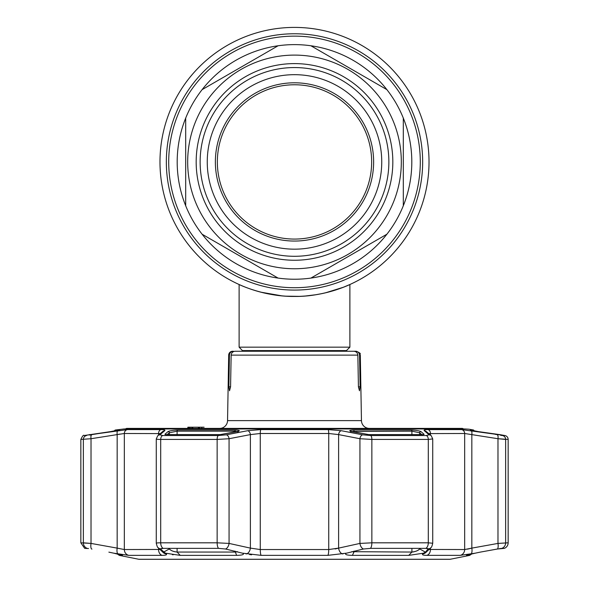 <?xml version="1.0" encoding="UTF-8"?>
<svg xmlns="http://www.w3.org/2000/svg" width="589" height="589" viewBox="0 0 589 589"><rect width="100%" height="100%" fill="white"/><g stroke="black" fill="none" stroke-linecap="round" stroke-linejoin="round"><path stroke-width="0.88" d="M429.02 161.923A134.52 134.52 0 0 1 294.5 296.444A134.52 134.52 0 0 1 159.98 161.923A134.52 134.52 0 0 1 294.5 27.403A134.52 134.52 0 0 1 429.02 161.923A134.52 134.52 0 0 0 294.5 27.403A134.52 134.52 0 0 0 159.98 161.923A134.52 134.52 0 0 1 294.5 27.403A134.52 134.52 0 0 1 429.02 161.923M250.98 289.214L258.335 291.496L250.98 289.214M270.277 294.25L260.875 292.173L281.778 295.84M285.959 296.171L299.322 296.363M306.655 295.892L311.206 295.406M315.078 294.861L322.124 293.58M325.283 292.873L338.02 289.214M299.19 296.363L298.822 296.377M294.5 296.444C324.51 296.878 350.367 284.369 349.888 284.509C350.374 284.369 324.451 296.893 294.5 296.444C264.483 296.878 238.641 284.369 239.112 284.509C238.648 284.369 264.483 296.878 294.5 296.444L285.989 296.179M281.807 295.847L273.937 294.868M243.036 351.243L239.112 347.164L349.888 347.164L349.888 284.509L343.321 287.277L325.408 292.843M305.581 295.987L315.954 294.721M411.807 161.923A117.307 117.307 0 0 0 403.303 118.072L403.303 205.782A117.307 117.307 0 0 0 411.807 161.923M185.697 118.72L185.697 118.072A117.307 117.307 0 0 0 185.697 205.782L185.697 118.072A117.307 117.307 0 0 1 202.115 89.631L278.082 45.773A117.307 117.307 0 0 0 202.115 89.631M278.082 45.773A117.307 117.307 0 0 1 310.918 45.773L386.885 89.631A117.307 117.307 0 0 0 310.918 45.773M386.885 89.631A117.307 117.307 0 0 1 403.303 118.072M187.677 161.923A106.823 106.823 0 0 1 294.5 55.101A106.823 106.823 0 0 1 401.323 161.923A106.823 106.823 0 0 1 294.5 268.753A106.823 106.823 0 0 1 187.677 161.923M200.135 161.923A94.365 94.365 0 0 1 294.5 67.558A94.365 94.365 0 0 1 388.865 161.923A94.365 94.365 0 0 1 294.5 256.296A94.365 94.365 0 0 1 200.135 161.923M207.254 161.923A87.246 87.246 0 0 1 294.5 74.678A87.246 87.246 0 0 1 381.746 161.923A87.246 87.246 0 0 1 294.5 249.169A87.246 87.246 0 0 1 207.254 161.923M373.632 161.923A79.132 79.132 0 0 1 294.5 241.056A79.132 79.132 0 0 1 215.368 161.923A79.132 79.132 0 0 1 294.5 82.799A79.132 79.132 0 0 1 373.632 161.923M371.652 161.923A77.152 77.152 0 0 1 294.5 239.075A77.152 77.152 0 0 1 217.348 161.923A77.152 77.152 0 0 1 294.5 84.772A77.152 77.152 0 0 1 371.652 161.923M310.918 278.082A117.307 117.307 0 0 0 386.885 234.223L310.918 278.082A117.307 117.307 0 0 1 278.082 278.082L202.115 234.223A117.307 117.307 0 0 0 278.082 278.082M202.115 234.223A117.307 117.307 0 0 1 185.697 205.782M403.303 205.782A117.307 117.307 0 0 1 386.885 234.223M125.567 428.954A1.981 1.981 0 0 1 126.944 428.394L462.056 428.394A1.981 1.981 0 0 1 463.433 428.954M219.638 428.394A7.915 7.915 0 0 0 227.545 420.62L361.455 420.62A7.915 7.915 0 0 0 369.362 428.394M360.122 386.848L359.474 390.809L358.429 386.848L360.122 386.848L359.562 355.13L360.306 355.13L361.455 420.62M232.648 351.243L233.443 351.243L232.648 351.243A3.954 3.954 0 0 0 228.694 355.13L227.545 420.62M238.994 351.243L353.731 351.243C356.161 351.427 357.538 352.723 357.854 355.13L231.146 355.13L230.571 386.848L229.526 390.809L228.878 386.848L230.571 386.848M233.443 351.243C231.057 351.456 229.717 352.752 229.438 355.13L228.878 386.848M189.548 427.209L188.105 427.209L190.122 427.209L189.04 427.209L189.076 428.394L187.847 428.394L187.847 427.209L188.105 428.394L189.548 428.394M198.787 427.209L192.802 427.209L192.802 428.394L190.122 428.394L190.122 427.209L191.845 427.209L191.845 428.394L192.765 428.394L191.845 428.394M192.802 427.209L191.845 427.209M359.562 355.13C359.283 352.752 357.943 351.456 355.557 351.243L356.352 351.243C362.979 354.239 358.907 353.731 360.306 355.13M231.146 355.13C231.462 352.723 232.832 351.427 235.269 351.243L353.731 351.243M358.429 386.848L357.854 355.13M355.557 351.243L350.006 351.243M199.273 427.209L199.273 428.394L204.994 428.394L199.531 428.394L201.755 428.394L199.531 428.394L199.531 427.209L198.368 427.209L198.368 428.394M204.088 427.209L199.531 427.209L204.088 427.209M202.638 428.394L199.531 428.394M202.638 427.209L199.531 427.209L202.638 427.209M201.755 428.394L201.755 427.209L199.531 427.209M411.269 430.007C415.863 430.206 419.103 430.736 420.988 431.597L424.102 434.321L422.968 434.608L368.78 434.608L351.795 431.597C348.526 430.736 349.144 430.206 353.658 430.007L411.269 430.007A1.185 0.773 90 0 1 411.902 431.177L351.338 431.465M235.342 430.007C239.856 430.206 240.474 430.736 237.205 431.597L220.22 434.608L166.032 434.608L164.898 434.321L168.012 431.597C169.897 430.736 173.137 430.206 177.731 430.007L235.342 430.007A1.185 0.39 90 0 0 235.018 431.177L177.098 431.177L169.323 432.768L167.217 434.594M508.152 439.431L497.977 438.724L505.649 439.431A3.954 3.909 90 0 0 502.417 435.529L504.876 435.529L499.649 434.608L478.283 431.597L470.42 430.007L473.541 430.007L468.977 429.204L464.861 428.954L124.139 428.954L115.459 430.007L118.58 430.007L110.717 431.597L84.124 435.529L127.415 429.602L161.025 429.602C164.235 429.631 165.457 429.999 164.692 430.706L159.899 434.829L162.755 435.529L218.32 435.529L226.294 434.829L247.66 430.706L260.89 429.602L328.11 429.602L341.34 430.706L362.706 434.829L370.68 435.529L426.245 435.529L429.101 434.829L424.308 430.706C423.55 429.999 424.772 429.624 427.975 429.602L461.585 429.602L504.876 435.529A3.954 3.954 0 0 1 508.152 439.431L508.152 542.815A5.934 5.934 0 0 1 504.317 548.366L497.44 549.014L480.131 552.143L497.44 549.014A5.934 2.003 -100.4 0 0 497.977 543.419L508.152 542.815M426.245 435.529A3.954 2.481 90 0 1 428.291 439.431L432.724 438.923L432.724 543.249L428.291 542.815L428.291 439.431L371.858 439.431L359.931 438.724L338.616 434.601L328.736 433.497L260.264 433.497L250.384 434.601L229.069 438.724L217.142 439.431L160.709 439.431C157.234 439.409 155.813 439.18 156.453 438.724M467.062 555.074L475.132 553.196L460.164 555.361L426.841 555.361C423.219 555.324 421.834 554.853 422.688 553.94L423.454 553.196L408.751 555.375L352.384 555.375C346.523 555.213 344.455 554.485 346.177 553.196L327.823 555.361L261.177 555.361L242.823 553.196C244.553 554.485 242.484 555.213 236.616 555.375L180.249 555.375L165.546 553.196L166.312 553.94C167.158 554.853 165.774 555.324 162.159 555.361L128.836 555.361L113.868 553.196L122.365 555.375L119.317 555.375L138.805 559.27A1.185 1.185 0 0 0 139.033 559.292L449.967 559.292A1.185 1.185 0 0 0 450.195 559.27L469.683 555.375L466.488 555.294M345.971 553.321L363.391 549.014A5.934 3.762 -102.7 0 1 359.931 543.419L371.858 542.815L428.291 542.815A5.934 3.718 -90 0 1 425.891 548.366L370.474 548.366L363.391 549.014M156.453 543.419C155.813 543.029 157.226 542.83 160.709 542.815L217.142 542.815L229.069 543.419A5.934 3.762 102.7 0 1 225.609 549.014L243.029 553.321M122.527 555.309L121.938 555.074M89.351 434.608A1.185 1.185 0 0 1 89.557 434.594L92.385 434.542M114.502 430.949A1.185 1.185 0 0 1 115.459 430.007M119.317 555.375L117.159 553.888M237.095 551.746L236.697 551.871M236.211 551.967L235.195 552.048M351.751 551.687L411.902 552.055C415.576 551.643 418.168 550.597 419.677 548.911L420.244 548.366M419.331 549.368L418.639 549.92M417.719 550.457L417.137 550.737M416.622 550.958L415.724 551.304M414.155 551.753L413.574 551.878M412.963 551.974L412.3 552.04M353.982 551.105L353.982 552.055L353.393 552.033M343.019 553.874L342.739 553.94A5.934 3.762 -102.1 0 1 338.616 548.116L335.134 548.97M245.915 553.866L246.276 553.94A5.934 3.762 -77.9 0 0 250.384 548.116L260.264 549.544L328.736 549.544L338.616 548.116L359.931 543.419L359.931 438.724A3.954 2.518 101.2 0 1 362.706 434.829M249.552 554.529L251.613 554.801M168.756 548.366L169.323 548.911C170.832 550.597 173.424 551.643 177.098 552.055L176.722 552.04M174.587 551.694L173.733 551.451M172.319 550.936L171.87 550.744M171.274 550.45L169.669 549.368M169.323 548.366L169.323 548.911L163.609 552.143L163.3 551.849M172.393 554.683L173.181 554.801M166.297 554.801L166.334 553.954L160.51 549.088L161.68 548.425M96 433.968L97.745 433.681M118.242 430.176L110.732 431.597A1.185 0.405 -99 0 1 110.732 431.597A1.185 0.405 -99 0 1 110.747 431.597L110.828 431.582M93.82 434.321A1.185 0.405 80.7 0 0 93.806 434.321A1.185 0.405 80.7 0 0 93.798 434.321L110.732 431.597M88.534 548.528L84.683 548.366L80.848 542.815L91.023 543.419L83.351 542.815A5.934 5.868 90 0 0 87.143 548.366L87.224 548.366M91.943 549.088L91.56 549.014A5.934 2.003 100.4 0 1 91.023 543.419L117.167 548.116A5.934 2.003 99.9 0 0 118.072 553.94M113.868 553.196L108.869 552.143M160.237 433.6L124.331 433.497L117.167 434.601L117.167 548.116L124.331 549.544A5.934 5.61 90 0 0 128.836 555.361M225.609 549.014L218.526 548.366L163.109 548.366L160.444 549.014A5.934 5.757 -45.1 0 1 158.11 547.623L163.05 552.423A5.934 5.765 -46.5 0 0 166.312 553.94M127.415 429.602A3.954 3.74 90 0 0 124.331 433.497L124.331 549.544L159.972 549.456M177.098 548.366L177.098 552.055L235.018 552.055L237.382 551.628M220.367 434.608A1.185 0.427 90 0 0 220.293 434.594L238.516 431.177L238.199 431.892L235.018 431.177L235.018 431.995M168.012 431.597A1.185 1.156 49.3 0 1 169.323 432.768L169.323 434.594M165.737 434.579A1.185 1.156 -131.5 0 0 164.898 434.321M160.539 548.676L160.51 549.088M420.988 431.597A1.185 1.156 130.7 0 0 419.677 432.768L411.902 431.177L411.902 434.594M423.263 434.579A1.185 1.156 -48.5 0 1 424.102 434.321M423.454 553.196L425.391 552.143L419.677 548.911L419.677 548.366M425.391 552.143L428.461 548.676M427.319 548.425L428.49 549.088M422.725 553.903L422.688 553.94A5.934 5.765 46.5 0 0 425.95 552.423L430.89 547.623A5.934 5.757 45.1 0 1 428.556 549.014L425.891 548.366M495.18 434.321A1.185 0.405 99.3 0 1 495.194 434.321A1.185 0.405 99.3 0 1 495.202 434.321L497.05 434.594A1.185 1.171 90 0 1 497.249 434.608M475.132 553.196L480.131 552.143L471.841 553.888L469.683 555.375M498.971 548.764L500.201 548.565M500.51 548.521L501.276 548.418M471.303 548.256L467.452 549.154M470.928 553.94A5.934 2.003 -99.9 0 0 471.833 548.116L497.977 543.419L497.977 438.724L464.669 433.497L428.763 433.6M460.164 555.361A5.934 5.61 -90 0 0 464.669 549.544L471.833 548.116L471.833 434.601A3.954 1.34 98.7 0 0 471.141 430.706L470.677 430.64M429.028 549.456L464.669 549.544L464.669 433.497A3.954 3.74 90 0 0 461.585 429.602M117.697 434.498L120.023 434.056M120.023 430.39L117.859 430.706A3.954 1.34 -98.7 0 0 117.167 434.601L91.023 438.724L80.848 439.431L80.848 542.815M90.47 435.021L89.837 435.116M91.023 543.419L91.023 438.724A3.954 1.34 -99.2 0 1 91.7 434.829M164.692 430.706A3.954 3.858 -129.7 0 0 162.652 431.56L157.749 435.742L156.276 438.923L156.276 543.249C157.042 546.349 157.661 547.807 158.11 547.623M159.899 434.829A3.954 3.851 -131.1 0 0 157.749 435.742M226.294 434.829A3.954 2.518 78.8 0 1 229.069 438.724L229.069 543.419L250.384 548.116L250.384 434.601A3.954 2.518 79.3 0 0 247.66 430.706M341.34 430.706A3.954 2.518 100.7 0 0 338.616 434.601L338.616 548.116M429.101 434.829A3.954 3.851 -48.9 0 1 431.251 435.742L426.348 431.56A3.954 3.858 -50.3 0 0 424.308 430.706M497.3 434.829A3.954 1.34 99.2 0 1 497.977 438.724M501.821 435.485L500.709 435.345M443.745 559.292L145.255 559.292M420.288 161.923A125.788 125.788 0 0 1 294.5 287.719A125.788 125.788 0 0 1 168.712 161.923A125.788 125.788 0 0 1 294.5 36.135A125.788 125.788 0 0 1 420.288 161.923M422.659 161.923A128.159 128.159 0 0 1 294.5 290.082A128.159 128.159 0 0 1 166.341 161.923A128.159 128.159 0 0 1 294.5 33.764A128.159 128.159 0 0 1 422.659 161.923M242.535 350.588L346.465 350.588L349.888 347.164M392.826 161.923A98.326 98.326 0 0 1 294.5 260.25A98.326 98.326 0 0 1 196.174 161.923A98.326 98.326 0 0 1 294.5 63.605A98.326 98.326 0 0 1 392.826 161.923M229.438 355.13L228.694 355.13M138.805 559.27L450.195 559.27M118.58 430.007A1.185 1.163 90 0 0 118.102 430.213L118.175 430.191M93.806 434.321L91.95 434.594A1.185 1.171 90 0 0 91.751 434.608M158.559 548.072L158.559 549.544A5.934 4.484 90 0 0 162.159 555.361M177.098 552.055L180.249 555.375M235.018 551.105L236.616 555.375M177.731 430.007A1.185 0.773 90 0 0 177.098 431.177L177.098 434.594M165.59 434.601L166.164 434.594A1.185 0.744 90 0 0 166.032 434.608M166.164 434.594L220.293 434.594A1.185 0.427 90 0 0 220.22 434.608M162.755 435.529A3.954 2.481 90 0 0 160.709 439.431L160.709 542.815A5.934 3.718 90 0 0 163.109 548.366M218.32 435.529A3.954 1.436 90 0 0 217.142 439.431L217.142 542.815A5.934 2.15 90 0 0 218.526 548.366M421.783 434.594L419.677 432.768L419.677 434.594M350.801 431.892L350.484 431.177L368.707 434.594L422.836 434.594A1.185 0.744 90 0 1 422.968 434.608M353.658 430.007A1.185 0.39 90 0 1 353.982 431.177L353.982 431.995M408.751 555.375L411.902 552.055L411.902 548.366M352.384 555.375L353.982 552.055M470.42 430.007A1.185 1.163 90 0 1 470.898 430.213M501.857 548.366A5.934 5.868 -90 0 0 505.649 542.815L505.649 439.431M426.841 555.361A5.934 4.484 -90 0 0 430.441 549.544L430.441 548.072M370.474 548.366A5.934 2.15 -90 0 0 371.858 542.815L371.858 439.431A3.954 1.436 90 0 0 370.68 435.529M327.823 555.361A5.934 1.126 -90 0 0 328.736 549.544L328.736 433.497A3.954 0.751 90 0 0 328.11 429.602M261.177 555.361A5.934 1.126 -90 0 1 260.264 549.544L260.264 433.497A3.954 0.751 90 0 1 260.89 429.602M83.351 542.815L83.351 439.431A3.954 3.909 -90 0 1 86.583 435.529M158.559 435.035L158.559 433.497A3.954 2.989 90 0 1 161.025 429.602M427.975 429.602A3.954 2.989 90 0 1 430.441 433.497L430.441 435.035M494.598 438.179L495.872 438.385M239.112 347.164L239.112 284.509M345.964 351.243L346.465 350.588M188.068 428.394L188.068 427.209M110.916 431.568L112.197 431.354M422.836 434.594L423.41 434.601M497.05 434.594L499.649 434.608M478.268 431.597L470.618 430.132M474.52 431.177L473.541 430.007M476.516 431.31L478.084 431.568M430.89 547.623C431.435 547.66 432.046 546.202 432.724 543.249M84.124 435.529C83.594 434.645 82.504 435.941 80.848 439.431M432.724 438.923L431.251 435.742"/></g></svg>
